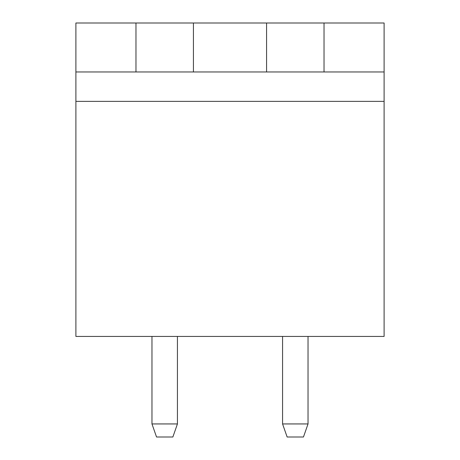<?xml version="1.0" encoding="UTF-8"?>
<svg xmlns="http://www.w3.org/2000/svg" width="460" height="460" viewBox="0 0 460 460"><rect width="100%" height="100%" fill="white"/><g stroke="black" fill="none" stroke-linecap="round" stroke-linejoin="round"><path stroke-width="0.69" d="M384.106 336.438L75.894 336.438L384.106 336.438L384.106 101.361L75.894 101.361L75.894 336.438L75.894 101.361L384.106 101.361L384.106 71.973L266.57 71.973L266.57 23L193.43 23L193.43 71.973L266.57 71.973L75.894 71.973L75.894 101.361L75.894 71.973L135.97 71.973L135.97 23L75.894 23L75.894 71.973L75.894 23L324.03 23L324.03 71.973L384.106 71.973L384.106 336.438M324.03 23L384.106 23L384.106 71.973L384.106 23L324.03 23L324.03 71.973L266.57 71.973L266.57 23M193.43 23L193.43 71.973L135.97 71.973L135.97 23M151.967 336.438L151.967 423.942L151.967 336.438M177.433 423.942L177.433 336.438L177.433 423.942L151.967 423.942L156.538 437L151.967 423.942L177.433 423.942L172.862 437L156.538 437L172.862 437L177.433 423.942M282.566 336.438L282.566 423.942L282.566 336.438M308.033 423.942L308.033 336.438L308.033 423.942L282.566 423.942L287.138 437L282.566 423.942L308.033 423.942L303.462 437L287.138 437L303.462 437L308.033 423.942"/></g></svg>
